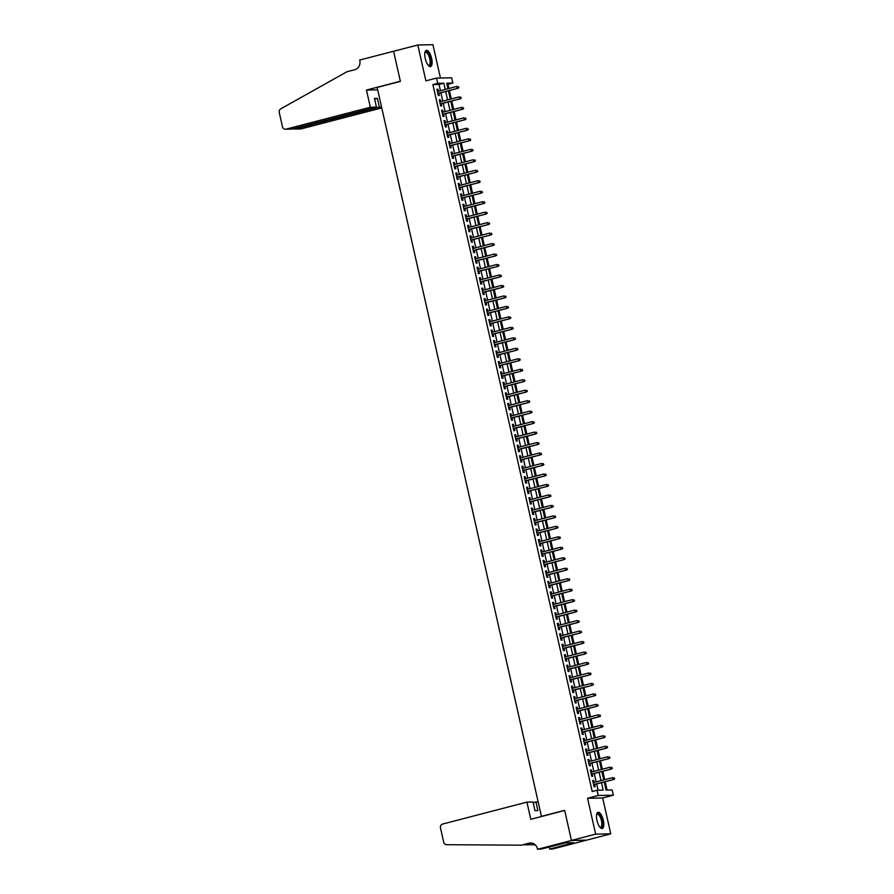 <?xml version="1.0" encoding="UTF-8"?>
<svg xmlns="http://www.w3.org/2000/svg" width="894" height="894" viewBox="0 0 894 894"><rect width="100%" height="100%" fill="white"/><g stroke="black" fill="none" stroke-linecap="round" stroke-linejoin="round"><path stroke-width="1.34" d="M603.327 820.312A8.404 3.118 75.4 0 0 598.03 812.244A8.404 3.118 75.4 0 0 596.957 820.435A8.404 3.118 75.4 0 0 602.254 828.503A8.404 3.118 75.4 0 0 603.327 820.312M431.623 58.401A8.404 3.118 75.4 0 0 426.326 50.332A8.404 3.118 75.4 0 0 425.253 58.523A8.404 3.118 75.4 0 0 430.55 66.592A8.404 3.118 75.4 0 0 431.623 58.401M604.21 781.993L606.031 790.084L612.155 789.961L613.34 795.202L598.22 795.492L597.036 790.251L603.171 790.14L601.494 782.708M537.562 849.3L571.456 840.483L564.695 810.478L530.801 819.295L526.924 802.119L442.686 824.033A3.23 2.995 -91.1 0 0 440.485 827.933L443.715 842.226A3.23 2.995 -91.1 0 0 446.609 844.707L521.258 845.176L529.002 843.154A7.543 6.973 88.9 0 1 530.511 842.953A7.543 6.973 88.9 0 1 537.428 848.719L540.524 849.244L565.768 842.83L573.657 842.673L549.721 849.065L552.682 849.009L610.77 833.834L602.69 797.973L613.34 795.202M440.44 78.013L432.931 44.7L417.811 44.991L425.89 80.862L436.54 78.091L451.66 77.8L452.845 83.03L446.709 83.153L447.972 88.73M448.944 88.472L448.006 84.293L452.845 83.03M607.048 790.061L605.182 781.747M604.713 779.691L602.824 771.265M602.355 769.22L600.455 760.794M599.997 758.749L598.097 750.323M597.639 748.267L595.739 739.852M595.281 737.796L593.381 729.381M592.912 727.325L591.023 718.91M590.554 716.854L588.654 708.428M588.196 706.383L586.296 697.957M585.838 695.912L583.938 687.486M583.48 685.43L581.581 677.015M581.111 674.959L579.223 666.544M578.753 664.488L576.854 656.062M576.395 654.017L574.496 645.591M574.037 643.546L572.138 635.12M571.679 633.064L569.78 624.649M569.31 622.593L567.422 614.178M566.952 612.122L565.053 603.707M564.595 601.651L562.695 593.225M562.237 591.18L560.337 582.754M559.879 580.709L557.979 572.283M557.51 570.227L555.621 561.812M555.152 559.756L553.252 551.341M552.794 549.285L550.894 540.87M550.436 538.814L548.536 530.388M548.078 528.343L546.178 519.917M545.709 517.861L543.82 509.446M543.351 507.39L541.451 498.975M540.993 496.919L539.093 488.504M538.635 486.448L536.735 478.022M536.277 475.977L534.377 467.551M533.908 465.506L532.008 457.08M531.55 455.024L529.65 446.609M529.192 444.553L527.292 436.138M526.834 434.082L524.934 425.667M524.465 423.611L522.577 415.185M522.107 413.14L520.207 404.714M519.749 402.669L517.849 394.243M517.391 392.187L515.492 383.772M515.033 381.716L513.134 373.301M512.664 371.245L510.776 362.819M510.306 360.774L508.407 352.348M507.948 350.303L506.049 341.877M505.591 339.821L503.691 331.406M503.233 329.35L501.333 320.935M500.863 318.879L498.975 310.464M498.506 308.408L496.606 299.982M496.148 297.937L494.248 289.511M493.79 287.466L491.89 279.04M491.432 276.984L489.532 268.569M489.063 266.513L487.174 258.098M486.705 256.042L484.805 247.616M484.347 245.571L482.447 237.145M481.989 235.1L480.089 226.674M479.631 224.617L477.731 216.203M477.262 214.147L475.373 205.732M474.904 203.676L473.004 195.261M472.546 193.205L470.646 184.779M470.188 182.734L468.288 174.308M467.83 172.263L465.93 163.837M465.461 161.78L463.573 153.366M463.103 151.309L461.203 142.895M460.745 140.839L458.846 132.424M458.387 130.368L456.488 121.942M456.029 119.897L454.13 111.471M453.66 109.414L451.772 101M451.302 98.943L449.403 90.529M586.565 840.136L571.445 840.427L595.65 834.136L610.77 833.834M571.445 840.427L564.65 810.322L541.418 816.367L377.145 87.444L400.389 81.399L393.595 51.293L417.811 44.991M594.152 782.44L593.705 780.44L592.677 780.462L594.097 786.742L595.113 786.72L594.611 784.496M591.794 771.969L591.336 769.969L590.319 769.991L591.739 776.271L592.756 776.249L592.253 774.014M589.437 761.498L588.978 759.498L587.961 759.509L589.369 765.8L590.398 765.778L589.895 763.543M587.067 751.016L586.62 749.016L585.604 749.038L587.012 755.329L588.04 755.307L587.537 753.072M584.71 740.545L584.263 738.545L583.234 738.567L584.654 744.847L585.682 744.836L585.179 742.601M582.352 730.074L581.905 728.074L580.876 728.096L582.296 734.376L583.313 734.354L582.81 732.13M579.994 719.603L579.535 717.603L578.519 717.625L579.938 723.905L580.955 723.883L580.452 721.659M577.636 709.132L577.178 707.132L576.161 707.154L577.569 713.434L578.597 713.412L578.094 711.177M575.267 698.661L574.82 696.661L573.803 696.672L575.211 702.963L576.239 702.941L575.736 700.706M572.909 688.179L572.462 686.179L571.434 686.201L572.853 692.481L573.87 692.47L573.367 690.235M570.551 677.708L570.104 675.708L569.076 675.73L570.495 682.01L571.512 681.999L571.009 679.764M568.193 667.237L567.735 665.237L566.718 665.259L568.137 671.539L569.154 671.517L568.651 669.293M565.824 656.766L565.377 654.766L564.36 654.788L565.768 661.068L566.796 661.046L566.293 658.811M563.466 646.295L563.019 644.295L562.002 644.306L563.41 650.597L564.438 650.575L563.935 648.34M561.108 635.813L560.661 633.824L559.633 633.835L561.052 640.126L562.069 640.104L561.566 637.869M558.75 625.342L558.303 623.341L557.275 623.364L558.694 629.644L559.711 629.633L559.208 627.398M556.392 614.871L555.934 612.871L554.917 612.893L556.336 619.173L557.353 619.151L556.85 616.927M554.023 604.4L553.576 602.4L552.559 602.422L553.967 608.702L554.995 608.68L554.492 606.456M551.665 593.929L551.218 591.929L550.201 591.951L551.609 598.231L552.637 598.209L552.134 595.974M549.307 583.458L548.86 581.458L547.832 581.469L549.251 587.76L550.268 587.738L549.765 585.503M546.949 572.976L546.502 570.975L545.474 570.998L546.893 577.289L547.91 577.267L547.407 575.032M544.591 562.505L544.133 560.504L543.116 560.527L544.535 566.807L545.552 566.796L545.049 564.561M542.222 552.034L541.775 550.034L540.758 550.056L542.166 556.336L543.194 556.314L542.692 554.09M539.864 541.563L539.417 539.563L538.4 539.585L539.808 545.865L540.836 545.843L540.334 543.608M537.506 531.092L537.059 529.092L536.031 529.103L537.45 535.394L538.467 535.372L537.964 533.137M535.148 520.61L534.701 518.621L533.673 518.632L535.093 524.923L536.109 524.901L535.607 522.666M532.79 510.139L532.332 508.138L531.315 508.161L532.735 514.441L533.752 514.43L533.249 512.195M530.421 499.668L529.974 497.667L528.957 497.69L530.365 503.97L531.394 503.948L530.891 501.724M528.063 489.197L527.616 487.196L526.6 487.219L528.008 493.499L529.036 493.477L528.533 491.253M525.706 478.726L525.259 476.726L524.23 476.748L525.65 483.028L526.667 483.006L526.164 480.771M523.348 468.255L522.901 466.255L521.872 466.266L523.292 472.557L524.309 472.535L523.806 470.3M520.99 457.773L520.531 455.772L519.515 455.795L520.934 462.086L521.951 462.064L521.448 459.829M518.621 447.302L518.174 445.301L517.157 445.324L518.565 451.604L519.593 451.593L519.09 449.358M516.263 436.831L515.816 434.83L514.788 434.853L516.207 441.133L517.235 441.111L516.732 438.887M513.905 426.36L513.458 424.359L512.43 424.382L513.849 430.662L514.866 430.64L514.363 428.416M511.547 415.889L511.1 413.888L510.072 413.911L511.491 420.191L512.508 420.169L512.005 417.934M509.189 405.407L508.731 403.417L507.714 403.429L509.133 409.72L510.15 409.698L509.647 407.463M506.82 394.936L506.373 392.935L505.356 392.958L506.764 399.238L507.792 399.227L507.289 396.992M504.462 384.465L504.015 382.464L502.987 382.487L504.406 388.767L505.434 388.756L504.931 386.521M502.104 373.994L501.657 371.993L500.629 372.016L502.048 378.296L503.065 378.274L502.562 376.05M499.746 363.523L499.288 361.522L498.271 361.545L499.69 367.825L500.707 367.803L500.204 365.568M497.388 353.052L496.93 351.051L495.913 351.063L497.332 357.354L498.349 357.332L497.846 355.097M495.019 342.57L494.572 340.569L493.555 340.592L494.963 346.883L495.991 346.861L495.488 344.626M492.661 332.099L492.214 330.098L491.186 330.121L492.605 336.401L493.633 336.39L493.13 334.155M490.303 321.628L489.856 319.627L488.828 319.65L490.247 325.93L491.264 325.908L490.761 323.684M487.945 311.157L487.487 309.156L486.47 309.179L487.889 315.459L488.906 315.437L488.403 313.213M485.587 300.686L485.129 298.685L484.112 298.708L485.531 304.988L486.548 304.966L486.045 302.731M483.218 290.215L482.771 288.214L481.754 288.226L483.162 294.517L484.19 294.495L483.688 292.26M480.86 279.733L480.413 277.732L479.385 277.755L480.804 284.035L481.832 284.024L481.33 281.789M478.502 269.262L478.055 267.261L477.027 267.284L478.446 273.564L479.463 273.553L478.961 271.318M476.144 258.791L475.686 256.79L474.669 256.813L476.089 263.093L477.105 263.071L476.603 260.847M473.786 248.32L473.328 246.319L472.311 246.342L473.731 252.622L474.748 252.6L474.245 250.365M471.417 237.849L470.97 235.848L469.953 235.86L471.361 242.151L472.39 242.129L471.887 239.894M469.059 227.367L468.612 225.377L467.584 225.389L469.004 231.68L470.032 231.658L469.529 229.423M466.702 216.896L466.255 214.895L465.226 214.918L466.646 221.198L467.663 221.187L467.16 218.952M464.344 206.425L463.885 204.424L462.868 204.447L464.288 210.727L465.305 210.705L464.802 208.481M461.986 195.954L461.527 193.953L460.511 193.976L461.93 200.256L462.947 200.234L462.444 198.01M459.617 185.483L459.17 183.482L458.153 183.505L459.561 189.785L460.589 189.763L460.086 187.528M457.259 175.012L456.812 173.011L455.784 173.023L457.203 179.314L458.231 179.292L457.728 177.057M454.901 164.53L454.454 162.529L453.426 162.552L454.845 168.843L455.862 168.821L455.359 166.586M452.543 154.059L452.085 152.058L451.068 152.081L452.487 158.361L453.504 158.35L453.001 156.115M450.185 143.588L449.727 141.587L448.71 141.61L450.129 147.89L451.146 147.868L450.643 145.644M447.816 133.117L447.369 131.116L446.352 131.139L447.76 137.419L448.788 137.397L448.285 135.162M445.458 122.646L445.011 120.645L443.983 120.656L445.402 126.948L446.43 126.926L445.927 124.691M443.1 112.163L442.653 110.174L441.625 110.185L443.044 116.477L444.061 116.455L443.558 114.22M440.742 101.692L440.284 99.692L439.267 99.715L440.686 105.995L441.703 105.984L441.2 103.749M448.006 84.293L446.978 84.315M440.418 90.696L439.01 84.472L432.886 84.584L592.197 791.514L597.036 790.251M598.064 790.229L596.644 783.96M596.186 781.915L594.286 773.489M593.828 771.433L591.929 763.018M591.47 760.962L589.571 752.547M589.101 750.491L587.213 742.076M586.743 740.02L584.844 731.594M584.385 729.549L582.486 721.123M582.028 719.067L580.128 710.652M579.67 708.596L577.77 700.181M577.3 698.125L575.412 689.71M574.943 687.654L573.043 679.228M572.585 677.183L570.685 668.757M570.227 666.712L568.327 658.286M567.869 656.23L565.969 647.815M565.5 645.759L563.611 637.344M563.142 635.288L561.242 626.873M560.784 624.817L558.884 616.391M558.426 614.346L556.526 605.92M556.068 603.875L554.168 595.449M553.699 593.392L551.81 584.978M551.341 582.922L549.441 574.507M548.983 572.451L547.083 564.025M546.625 561.98L544.725 553.554M544.267 551.509L542.367 543.083M541.898 541.026L540.01 532.612M539.54 530.555L537.64 522.141M537.182 520.084L535.282 511.67M534.824 509.614L532.925 501.188M532.466 499.143L530.567 490.717M530.097 488.672L528.209 480.246M527.739 478.189L525.84 469.775M525.381 467.718L523.482 459.304M523.024 457.247L521.124 448.822M520.666 446.776L518.766 438.351M518.297 436.306L516.408 427.88M515.939 425.823L514.039 417.409M513.581 415.352L511.681 406.938M511.223 404.881L509.323 396.467M508.865 394.41L506.965 385.984M506.496 383.939L504.607 375.514M504.138 373.468L502.238 365.043M501.78 362.986L499.88 354.572M499.422 352.515L497.522 344.101M497.064 342.044L495.164 333.63M494.695 331.573L492.806 323.147M492.337 321.102L490.437 312.676M489.979 310.62L488.079 302.206M487.621 300.149L485.721 291.735M485.263 289.678L483.363 281.264M482.894 279.207L481.006 270.781M480.536 268.736L478.636 260.31M478.178 258.265L476.278 249.839M475.82 247.783L473.921 239.368M473.462 237.312L471.563 228.898M471.093 226.841L469.205 218.427M468.735 216.37L466.836 207.944M466.377 205.899L464.478 197.473M464.02 195.428L462.12 187.002M461.662 184.946L459.762 176.531M459.292 174.475L457.404 166.06M456.935 164.004L455.035 155.578M454.577 153.533L452.677 145.107M452.219 143.062L450.319 134.636M449.861 132.58L447.961 124.165M447.492 122.109L445.603 113.694M445.134 111.638L443.234 103.223M442.776 101.167L440.876 92.741M438.384 91.222L437.926 89.221L436.909 89.244L438.328 95.524L439.345 95.502L438.842 93.278M541.418 816.367L542.11 816.356M602.69 797.973L587.559 798.264L595.65 834.136M587.559 798.264L598.22 795.492M432.886 84.584L437.725 83.332L436.54 78.091M448.43 90.775L450.33 99.2M450.788 101.257L452.688 109.671M453.157 111.728L455.046 120.142M455.515 122.199L457.415 130.625M457.873 132.67L459.773 141.096M460.231 143.141L462.131 151.567M462.589 153.623L464.489 162.037M464.958 164.094L466.847 172.508M467.316 174.565L469.216 182.979M469.674 185.036L471.574 193.462M472.032 195.507L473.932 203.933M474.39 205.978L476.29 214.404M476.759 216.46L478.648 224.875M479.117 226.931L481.017 235.345M481.475 237.402L483.375 245.816M483.833 247.873L485.733 256.299M486.191 258.344L488.09 266.77M488.56 268.826L490.448 277.241M490.918 279.297L492.817 287.712M493.276 289.768L495.175 298.183M495.634 300.239L497.533 308.665M497.992 310.71L499.891 319.136M500.361 321.181L502.249 329.607M502.719 331.663L504.618 340.078M505.076 342.134L506.976 350.549M507.434 352.605L509.334 361.02M509.792 363.076L511.692 371.502M512.161 373.547L514.05 381.973M514.519 384.018L516.419 392.444M516.877 394.5L518.777 402.915M519.235 404.971L521.135 413.386M521.593 415.442L523.493 423.868M523.962 425.913L525.862 434.339M526.32 436.384L528.22 444.81M528.678 446.866L530.578 455.281M531.036 457.337L532.936 465.752M533.405 467.808L535.294 476.223M535.763 478.279L537.663 486.705M538.121 488.75L540.021 497.176M540.479 499.221L542.379 507.647M542.837 509.703L544.737 518.118M545.206 520.174L547.094 528.589M547.564 530.645L549.464 539.071M549.922 541.116L551.822 549.542M552.28 551.587L554.179 560.013M554.638 562.069L556.537 570.484M557.007 572.54L558.895 580.955M559.365 583.011L561.264 591.426M561.723 593.482L563.622 601.908M564.08 603.953L565.98 612.379M566.438 614.424L568.338 622.85M568.808 624.906L570.696 633.321M571.165 635.377L573.065 643.792M573.523 645.848L575.423 654.263M575.881 656.319L577.781 664.745M578.239 666.79L580.139 675.216M580.608 677.272L582.497 685.687M582.966 687.743L584.866 696.158M585.324 698.214L587.224 706.629M587.682 708.685L589.582 717.111M590.04 719.156L591.94 727.582M592.409 729.627L594.298 738.053M594.767 740.109L596.667 748.524M597.125 750.58L599.025 758.995M599.483 761.051L601.383 769.466M601.841 771.522L603.741 779.948M445.257 89.434L443.849 83.209L437.725 83.332M601.025 780.652L599.136 772.226M598.667 770.181L596.767 761.755M596.309 759.699L594.409 751.284M593.951 749.228L592.051 740.813M591.593 738.757L589.694 730.342M589.224 728.286L587.336 719.86M586.866 717.815L584.967 709.389M584.508 707.344L582.609 698.918M582.15 696.862L580.251 688.447M579.793 686.391L577.893 677.976M577.423 675.92L575.524 667.505M575.066 665.449L573.166 657.023M572.708 654.978L570.808 646.552M570.35 644.507L568.45 636.081M567.981 634.025L566.092 625.61M565.623 623.554L563.723 615.139M563.265 613.083L561.365 604.657M560.907 602.612L559.007 594.186M558.549 592.141L556.649 583.715M556.18 581.659L554.291 573.244M553.822 571.188L551.922 562.773M551.464 560.717L549.564 552.302M549.106 550.246L547.206 541.82M546.748 539.775L544.848 531.349M544.379 529.304L542.49 520.878M542.021 518.822L540.121 510.407M539.663 508.351L537.763 499.936M537.305 497.88L535.405 489.454M534.947 487.409L533.048 478.983M532.578 476.938L530.69 468.512M530.22 466.456L528.32 458.041M527.862 455.985L525.963 447.57M525.504 445.514L523.605 437.099M523.146 435.043L521.247 426.617M520.777 424.572L518.889 416.146M518.419 414.101L516.52 405.675M516.062 403.619L514.162 395.204M513.704 393.148L511.804 384.733M511.346 382.677L509.446 374.262M508.977 372.206L507.088 363.78M506.619 361.735L504.719 353.309M504.261 351.253L502.361 342.838M501.903 340.782L500.003 332.367M499.545 330.311L497.645 321.896M497.176 319.84L495.287 311.414M494.818 309.369L492.918 300.943M492.46 298.898L490.56 290.472M490.102 288.416L488.202 280.001M487.744 277.945L485.844 269.53M485.375 267.474L483.486 259.059M483.017 257.003L481.117 248.577M480.659 246.532L478.759 238.106M478.301 236.061L476.401 227.635M475.943 225.579L474.043 217.164M473.574 215.108L471.686 206.693M471.216 204.637L469.316 196.211M468.858 194.166L466.959 185.74M466.5 183.695L464.601 175.269M464.142 173.212L462.243 164.798M461.773 162.742L459.885 154.327M459.415 152.271L457.516 143.856M457.057 141.8L455.158 133.374M454.7 131.329L452.8 122.903M452.342 120.858L450.442 112.432M449.973 110.375L448.084 101.961M447.615 99.904L445.715 91.49M439.01 84.472L443.849 83.209M436.954 89.478L437.926 89.221M439.323 99.949L440.284 99.692M441.681 110.42L442.653 110.174M444.039 120.891L445.011 120.645M446.397 131.362L447.369 131.116M448.766 141.844L449.727 141.587M451.124 152.315L452.085 152.058M453.481 162.786L454.454 162.529M455.839 173.257L456.812 173.011M458.197 183.728L459.17 183.482M460.566 194.21L461.527 193.953M462.924 204.681L463.885 204.424M465.282 215.152L466.255 214.895M467.64 225.623L468.612 225.377M469.998 236.094L470.97 235.848M472.367 246.565L473.328 246.319M474.725 257.047L475.686 256.79M477.083 267.518L478.055 267.261M479.441 277.989L480.413 277.732M481.799 288.46L482.771 288.214M484.168 298.931L485.129 298.685M486.526 309.413L487.487 309.156M488.884 319.884L489.856 319.627M491.242 330.355L492.214 330.098M493.6 340.826L494.572 340.569M495.969 351.297L496.93 351.051M498.327 361.768L499.288 361.522M500.685 372.25L501.657 371.993M503.043 382.721L504.015 382.464M505.401 393.192L506.373 392.935M507.77 403.663L508.731 403.417M510.128 414.134L511.1 413.888M512.486 424.605L513.458 424.359M514.843 435.087L515.816 434.83M517.201 445.558L518.174 445.301M519.57 456.029L520.531 455.772M521.928 466.5L522.901 466.255M524.286 476.971L525.259 476.726M526.644 487.453L527.616 487.196M529.002 497.924L529.974 497.667M531.371 508.395L532.332 508.138M533.729 518.866L534.701 518.621M536.087 529.337L537.059 529.092M538.445 539.808L539.417 539.563M540.803 550.291L541.775 550.034M543.172 560.761L544.133 560.504M545.53 571.232L546.502 570.975M547.888 581.703L548.86 581.458M550.246 592.174L551.218 591.929M552.604 602.657L553.576 602.4M554.973 613.128L555.934 612.871M557.331 623.599L558.303 623.341M559.689 634.069L560.661 633.824M562.047 644.54L563.019 644.295M564.405 655.011L565.377 654.766M566.774 665.494L567.735 665.237M569.132 675.965L570.104 675.708M571.489 686.436L572.462 686.179M573.847 696.907L574.82 696.661M576.205 707.377L577.178 707.132M578.574 717.86L579.535 717.603M580.932 728.331L581.905 728.074M583.29 738.802L584.263 738.545M585.648 749.273L586.62 749.016M588.006 759.744L588.978 759.498M590.375 770.215L591.336 769.969M592.733 780.697L593.705 780.44M437.87 93.524L457.974 88.294L437.837 93.356M458.566 87.556L458.331 86.517L458.566 87.556L457.236 88.316L456.812 86.427L437.412 91.479M457.974 88.294L458.98 87.556M424.918 52.545A7.275 2.693 -104.6 0 1 424.941 52.478A7.275 2.693 -104.6 0 1 429.254 55.082A7.275 2.693 -104.6 0 1 430.807 63.094A7.275 2.693 -104.6 0 1 428.304 65.385A7.275 2.693 -104.6 0 1 428.248 65.34M428.148 65.228A6.727 2.492 75.4 0 0 428.874 65.307A6.727 2.492 75.4 0 0 428.651 55.473A6.727 2.492 75.4 0 0 425.488 52.277A6.727 2.492 75.4 0 0 424.885 52.69M430.07 66.614A8.348 3.095 75.4 0 0 429.489 54.556A8.348 3.095 75.4 0 0 425.879 50.545M596.622 814.456A7.275 2.693 -104.6 0 1 596.644 814.389A7.275 2.693 -104.6 0 1 600.958 816.993A7.275 2.693 -104.6 0 1 602.511 825.006A7.275 2.693 -104.6 0 1 600.008 827.296A7.275 2.693 -104.6 0 1 599.952 827.252M599.852 827.14A6.727 2.492 75.4 0 0 600.578 827.218A6.727 2.492 75.4 0 0 600.355 817.384A6.727 2.492 75.4 0 0 597.192 814.177A6.727 2.492 75.4 0 0 596.589 814.602M601.774 828.526A8.348 3.095 75.4 0 0 601.193 816.457A8.348 3.095 75.4 0 0 597.583 812.456M370.328 107.235L286.091 129.149L292.193 129.038L376.441 107.124L370.328 107.235L366.462 90.059L400.356 81.242L393.583 51.237L359.701 60.054L359.824 60.636A7.543 6.973 -91.1 0 1 354.706 69.732L346.95 71.743L280.772 108.844A3.23 2.995 -91.1 0 0 279.252 112.476L282.47 126.769A3.23 2.995 -91.1 0 0 286.091 129.149M377.681 89.847L366.462 90.059M381.559 107.023L379.347 107.068L377.38 98.374L374.485 98.429L376.441 107.124M379.347 107.068L295.098 128.982L301.211 128.859A3.23 2.995 88.9 0 1 300.563 128.948L294.484 129.071L294.953 128.323M381.76 107.906L301.211 128.859M377.38 98.374L374.631 99.089M293.366 128.736L294.484 129.071M285.443 129.239L292.193 129.038M526.924 802.119L533.036 801.996L534.992 810.69L537.897 810.634L535.942 801.94L533.182 802.656M535.942 801.94L538.154 801.907M524.51 844.864L535.081 844.674M534.143 844.919L535.316 844.897M521.258 845.176L531.237 843.109A7.543 6.973 88.9 0 1 531.628 843.02M571.456 840.483L586.576 840.192M549.251 846.976L549.721 849.065M570.596 842.74L570.752 843.433M440.228 104.006L460.332 98.765L440.194 103.838M460.924 98.038L460.689 96.988L460.924 98.038L459.605 98.787L459.181 96.898L439.77 101.95M460.332 98.765L461.338 98.027M442.597 114.477L462.701 109.247L442.552 114.309M463.293 108.509L463.047 107.459L463.293 108.509L461.963 109.258L461.539 107.369L442.128 112.42M462.701 109.247L463.695 108.498M444.955 124.948L465.059 119.718L444.91 124.78M465.651 118.98L465.416 117.93L465.651 118.98L464.321 119.729L463.897 117.84L444.486 122.891M465.059 119.718L466.053 118.969M447.313 135.419L467.417 130.189L447.279 135.251M468.009 129.451L467.774 128.401L468.009 129.451L466.679 130.2L466.255 128.323L446.855 133.362M467.417 130.189L468.422 129.451M449.671 145.89L469.775 140.66L449.637 145.722M470.367 139.922L470.132 138.883L470.367 139.922L469.037 140.671L468.612 138.793L449.213 143.845M469.775 140.66L470.78 139.922M452.029 156.361L472.133 151.131L451.995 156.193M472.725 150.404L472.49 149.354L472.725 150.404L471.406 151.153L470.982 149.264L451.571 154.316M472.133 151.131L473.138 150.393M454.398 166.843L474.502 161.613L454.353 166.675M475.094 160.875L474.848 159.825L475.094 160.875L473.764 161.624L473.339 159.735L453.928 164.787M474.502 161.613L475.496 160.864M456.756 177.314L476.86 172.084L456.711 177.146M477.452 171.346L477.217 170.296L477.452 171.346L476.122 172.095L475.697 170.206L456.286 175.258M476.86 172.084L477.854 171.335M459.114 187.785L479.218 182.555L459.08 187.617M479.81 181.817L479.575 180.767L479.81 181.817L478.48 182.566L478.055 180.677L458.656 185.728M479.218 182.555L480.223 181.806M461.472 198.256L481.575 193.026L461.438 198.088M482.168 192.288L481.933 191.249L482.168 192.288L480.838 193.037L480.413 191.16L461.013 196.199M481.575 193.026L482.581 192.288M463.83 208.727L483.933 203.497L463.796 208.559M484.526 202.759L484.291 201.72L484.526 202.759L483.207 203.519L482.782 201.631L463.371 206.682M483.933 203.497L484.939 202.759M466.199 219.198L486.302 213.968L466.154 219.041M486.895 213.241L486.649 212.191L486.895 213.241L485.565 213.99L485.14 212.101L465.729 217.153M486.302 213.968L487.297 213.23M468.557 229.68L488.66 224.45L468.512 229.512M489.253 223.712L489.018 222.662L489.253 223.712L487.923 224.461L487.498 222.572L468.087 227.624M488.66 224.45L489.655 223.701M470.914 240.151L491.018 234.921L470.881 239.983M491.611 234.183L491.376 233.133L491.611 234.183L490.281 234.932L489.856 233.043L470.456 238.095M491.018 234.921L492.024 234.172M473.272 250.622L493.376 245.392L473.239 250.454M493.969 244.654L493.734 243.604L493.969 244.654L492.639 245.403L492.214 243.526L472.814 248.566M493.376 245.392L494.382 244.643M475.63 261.093L495.734 255.863L475.597 260.925M496.326 255.125L496.092 254.086L496.326 255.125L495.008 255.874L494.583 253.997L475.172 259.048M495.734 255.863L496.74 255.125M477.999 271.564L498.103 266.334L477.955 271.396M498.696 265.607L498.45 264.557L498.696 265.607L497.366 266.356L496.941 264.468L477.53 269.519M498.103 266.334L499.098 265.596M480.357 282.046L500.461 276.816L480.313 281.878M501.053 276.078L500.819 275.028L501.053 276.078L499.724 276.827L499.299 274.939L479.888 279.99M500.461 276.816L501.456 276.067M482.715 292.517L502.819 287.287L482.682 292.349M503.411 286.549L503.177 285.499L503.411 286.549L502.082 287.298L501.657 285.409L482.257 290.461M502.819 287.287L503.825 286.538M485.073 302.988L505.177 297.758L485.04 302.82M505.769 297.02L505.535 295.97L505.769 297.02L504.439 297.769L504.015 295.88L484.615 300.932M505.177 297.758L506.183 297.009M487.431 313.459L507.535 308.229L487.398 313.291M508.127 307.491L507.893 306.452L508.127 307.491L506.809 308.24L506.384 306.363L486.973 311.403M507.535 308.229L508.541 307.491M489.8 323.93L509.904 318.7L489.756 323.762M510.496 317.962L510.25 316.923L510.496 317.962L509.167 318.722L508.742 316.834L489.331 321.885M509.904 318.7L510.899 317.962M492.158 334.401L512.262 329.171L492.113 334.233M512.854 328.444L512.62 327.394L512.854 328.444L511.524 329.193L511.1 327.305L491.689 332.356M512.262 329.171L513.257 328.433M494.516 344.883L514.62 339.653L494.483 344.715M515.212 338.915L514.978 337.865L515.212 338.915L513.882 339.664L513.458 337.776L494.058 342.827M514.62 339.653L515.626 338.904M496.874 355.354L516.978 350.124L496.841 355.186M517.57 349.386L517.335 348.336L517.57 349.386L516.24 350.135L515.816 348.247L496.416 353.298M516.978 350.124L517.984 349.375M499.232 365.825L519.336 360.595L499.198 365.657M519.928 359.857L519.693 358.807L519.928 359.857L518.609 360.606L518.185 358.729L498.774 363.769M519.336 360.595L520.342 359.846M501.601 376.296L521.705 371.066L501.556 376.128M522.297 370.328L522.051 369.289L522.297 370.328L520.967 371.077L520.543 369.2L501.132 374.251M521.705 371.066L522.699 370.328M503.959 386.767L524.063 381.537L503.925 386.599M524.655 380.81L524.42 379.76L524.655 380.81L523.325 381.559L522.901 379.671L503.49 384.722M524.063 381.537L525.057 380.799M506.317 397.249L526.421 392.019L506.283 397.081M527.013 391.281L526.778 390.231L527.013 391.281L525.683 392.03L525.259 390.142L505.859 395.193M526.421 392.019L527.426 391.27M508.675 407.72L528.779 402.49L508.641 407.552M529.371 401.752L529.136 400.702L529.371 401.752L528.041 402.501L527.616 400.613L508.217 405.664M528.779 402.49L529.784 401.741M511.033 418.191L531.137 412.961L510.999 418.023M531.729 412.223L531.494 411.173L531.729 412.223L530.41 412.972L529.986 411.084L510.575 416.135M531.137 412.961L532.142 412.212M513.402 428.662L533.506 423.432L513.357 428.494M534.098 422.694L533.863 421.655L534.098 422.694L532.768 423.443L532.343 421.566L512.933 426.606M533.506 423.432L534.5 422.694M515.76 439.133L535.864 433.903L515.726 438.965M536.456 433.165L536.221 432.126L536.456 433.165L535.126 433.914L534.701 432.037L515.29 437.088M535.864 433.903L536.858 433.165M518.118 449.604L538.222 444.374L518.084 449.436M538.814 443.647L538.579 442.597L538.814 443.647L537.484 444.396L537.059 442.508L517.66 447.559M538.222 444.374L539.227 443.636M520.476 460.086L540.579 454.856L520.442 459.918M541.172 454.118L540.937 453.068L541.172 454.118L539.842 454.867L539.417 452.979L520.017 458.03M540.579 454.856L541.585 454.107M522.834 470.557L542.937 465.327L522.8 470.389M543.53 464.589L543.295 463.539L543.53 464.589L542.211 465.338L541.786 463.45L522.375 468.501M542.937 465.327L543.943 464.578M525.203 481.028L545.306 475.798L525.158 480.86M545.899 475.06L545.664 474.01L545.899 475.06L544.569 475.809L544.144 473.932L524.733 478.972M545.306 475.798L546.301 475.049M527.561 491.499L547.664 486.269L527.527 491.331M548.257 485.531L548.022 484.492L548.257 485.531L546.927 486.28L546.502 484.403L527.102 489.443M547.664 486.269L548.659 485.531M529.918 501.97L550.022 496.74L529.885 501.802M550.615 496.002L550.38 494.963L550.615 496.002L549.285 496.762L548.86 494.874L529.46 499.925M550.022 496.74L551.028 496.002M532.276 512.452L552.38 507.211L532.243 512.284M552.973 506.485L552.738 505.434L552.973 506.485L551.643 507.233L551.218 505.345L531.818 510.396M552.38 507.211L553.386 506.473M534.646 522.923L554.738 517.693L534.601 522.755M555.33 516.956L555.096 515.905L555.33 516.956L554.012 517.704L553.587 515.816L534.176 520.867M554.738 517.693L555.744 516.944M537.003 533.394L557.107 528.164L536.959 533.226M557.7 527.426L557.465 526.376L557.7 527.426L556.37 528.175L555.945 526.287L536.534 531.338M557.107 528.164L558.102 527.415M539.361 543.865L559.465 538.635L539.328 543.697M560.057 537.897L559.823 536.847L560.057 537.897L558.728 538.646L558.303 536.769L538.903 541.809M559.465 538.635L560.46 537.897M541.719 554.336L561.823 549.106L541.686 554.168M562.415 548.368L562.181 547.329L562.415 548.368L561.086 549.117L560.661 547.24L541.261 552.291M561.823 549.106L562.829 548.368M544.077 564.807L564.181 559.577L544.044 564.639M564.773 558.851L564.539 557.8L564.773 558.851L563.443 559.599L563.019 557.711L543.619 562.762M564.181 559.577L565.187 558.839M546.446 575.289L566.539 570.059L546.402 575.121M567.131 569.322L566.897 568.271L567.131 569.322L565.813 570.07L565.388 568.182L545.977 573.233M566.539 570.059L567.545 569.31M548.804 585.76L568.908 580.53L548.76 585.592M569.5 579.793L569.266 578.742L569.5 579.793L568.171 580.541L567.746 578.653L548.335 583.704M568.908 580.53L569.903 579.781M551.162 596.231L571.266 591.001L551.129 596.063M571.858 590.264L571.624 589.213L571.858 590.264L570.528 591.012L570.104 589.124L550.704 594.175M571.266 591.001L572.261 590.252M553.52 606.702L573.624 601.472L553.487 606.534M574.216 600.734L573.982 599.695L574.216 600.734L572.886 601.483L572.462 599.606L553.062 604.646M573.624 601.472L574.63 600.734M555.878 617.173L575.982 611.943L555.844 617.005M576.574 611.205L576.339 610.166L576.574 611.205L575.244 611.965L574.82 610.077L555.42 615.128M575.982 611.943L576.988 611.205M558.247 627.644L578.34 622.414L558.202 627.487M578.932 621.688L578.697 620.637L578.932 621.688L577.613 622.436L577.189 620.548L557.778 625.599M578.34 622.414L579.346 621.676M560.605 638.126L580.709 632.896L560.56 637.958M581.301 632.159L581.066 631.108L581.301 632.159L579.971 632.907L579.547 631.019L560.136 636.07M580.709 632.896L581.703 632.147M562.963 648.597L583.067 643.367L562.929 648.429M583.659 642.63L583.424 641.579L583.659 642.63L582.329 643.378L581.905 641.49L562.505 646.541M583.067 643.367L584.061 642.618M565.321 659.068L585.425 653.838L565.287 658.9M586.017 653.101L585.782 652.05L586.017 653.101L584.687 653.849L584.263 651.972L564.863 657.012M585.425 653.838L586.43 653.089M567.679 669.539L587.783 664.309L567.645 669.371M588.375 663.571L588.14 662.532L588.375 663.571L587.045 664.32L586.62 662.443L567.221 667.494M587.783 664.309L588.788 663.571M570.048 680.01L590.141 674.78L570.003 679.842M590.733 674.054L590.498 673.003L590.733 674.054L589.414 674.802L588.99 672.914L569.579 677.965M590.141 674.78L591.146 674.042M572.406 690.492L592.51 685.262L572.361 690.324M593.102 684.525L592.867 683.474L593.102 684.525L591.772 685.273L591.347 683.385L571.937 688.436M592.51 685.262L593.504 684.513M574.764 700.963L594.868 695.733L574.73 700.795M595.46 694.996L595.225 693.945L595.46 694.996L594.13 695.744L593.705 693.856L574.306 698.907M594.868 695.733L595.862 694.984M577.122 711.434L597.226 706.204L577.088 711.266M597.818 705.467L597.583 704.416L597.818 705.467L596.488 706.215L596.063 704.327L576.664 709.378M597.226 706.204L598.231 705.455M579.48 721.905L599.583 716.675L579.446 721.737M600.176 715.938L599.941 714.898L600.176 715.938L598.846 716.686L598.421 714.809L579.021 719.849M599.583 716.675L600.589 715.938M581.849 732.376L601.953 727.146L581.804 732.208M602.545 726.409L602.299 725.369L602.545 726.409L601.215 727.168L600.79 725.28L581.379 730.331M601.953 727.146L602.947 726.409M584.207 742.847L604.31 737.617L584.162 742.679M604.903 736.891L604.668 735.84L604.903 736.891L603.573 737.639L603.148 735.751L583.737 740.802M604.31 737.617L605.305 736.879M586.565 753.329L606.668 748.099L586.531 753.161M607.261 747.362L607.026 746.311L607.261 747.362L605.931 748.11L605.506 746.222L586.106 751.273M606.668 748.099L607.663 747.35M588.923 763.8L609.026 758.57L588.889 763.632M609.619 757.833L609.384 756.782L609.619 757.833L608.289 758.581L607.864 756.693L588.464 761.744M609.026 758.57L610.032 757.821M591.28 774.271L611.384 769.041L591.247 774.103M611.977 768.304L611.742 767.253L611.977 768.304L610.647 769.052L610.222 767.175L590.822 772.215M611.384 769.041L612.39 768.292M593.65 784.742L613.753 779.512L593.605 784.574M614.346 778.775L614.1 777.735L614.346 778.775L613.016 779.523L612.591 777.646L593.18 782.697M613.753 779.512L614.748 778.775M531.237 843.109L529.002 843.154"/></g></svg>
